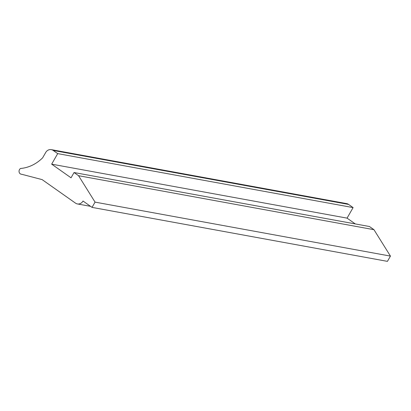 <?xml version="1.0" encoding="UTF-8"?>
<svg xmlns="http://www.w3.org/2000/svg" width="411" height="411" viewBox="0 0 411 411"><rect width="100%" height="100%" fill="white"/><g stroke="black" fill="none" stroke-linecap="round" stroke-linejoin="round"><path stroke-width="0.62" d="M92.033 207.385L387.434 261.365L390.45 256.099L373.959 229.687L369.453 226.512L74.052 172.533L71.036 177.804L51.663 164.153L347.064 218.133L353.1 207.596L348.595 204.421A6.175 5.394 -79.6 0 0 346.689 203.615L51.288 149.635A6.175 5.394 -79.6 0 0 45.672 152.532L42.652 157.803A41.008 35.834 100.4 0 1 20.55 168.479A3.088 2.697 -79.6 0 0 19.06 171.7A3.088 2.697 -79.6 0 0 21.192 174.207A3.088 2.697 -79.6 0 0 21.608 174.249L42.122 179.612L75.501 203.132A6.175 5.394 -79.6 0 0 77.407 203.938A6.175 5.394 -79.6 0 0 83.022 201.036L92.033 207.385L95.049 202.12L390.45 256.099M95.049 202.12L78.558 175.708L373.959 229.687M78.558 175.708L74.052 172.533M355.284 223.923L347.064 218.133M51.663 164.153L57.699 153.616L353.1 207.596M57.699 153.616L53.194 150.441A6.175 5.394 -79.6 0 0 51.288 149.635M53.194 150.441L348.595 204.421M21.192 174.207L22.086 174.372M77.407 203.938L90.543 206.337"/></g></svg>
